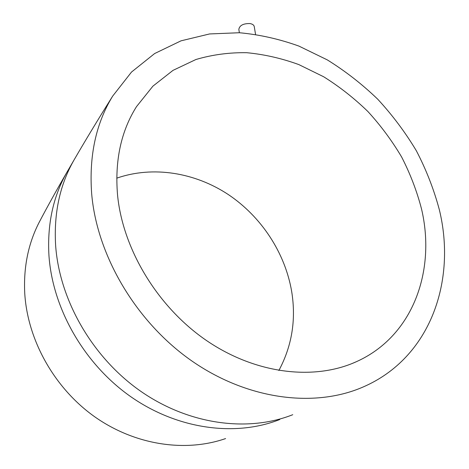 <?xml version="1.0" encoding="UTF-8"?>
<svg xmlns="http://www.w3.org/2000/svg" width="469" height="469" viewBox="0 0 469 469"><rect width="100%" height="100%" fill="white"/><g stroke="black" fill="none" stroke-linecap="round" stroke-linejoin="round"><path stroke-width="0.7" d="M255.546 34.337L254.251 26.569C253.893 24.998 252.445 23.989 249.901 23.556C243.27 23.468 239.583 25.408 238.832 29.377L239.372 32.736M91.666 193.691C88.928 155.948 95.94 123.411 112.689 96.086L131.513 72.044L154.653 53.536L181.028 40.826L209.59 33.944L239.348 32.736C259.48 34.583 279.354 39.038 298.958 46.109L327.274 59.874C345.366 71.112 362.185 84.221 377.727 99.199C392.395 115.081 405.263 132.264 416.337 150.742C426.262 169.79 433.936 189.488 439.365 209.836C456.589 280.444 430.823 357.56 363.375 386.884C315.643 407.883 249.092 400.327 192.747 361.587C136.485 322.824 96.931 255.91 91.666 193.691M225.589 438.568C185.431 452.556 134.92 445.257 94.462 416.607C54.105 387.875 27.36 339.679 24.722 292.885C23.497 266.955 28.31 243.434 39.167 222.324L40.281 220.219M116.746 178.167C153.117 165.534 194.952 172.58 228.157 194.453C261.268 216.578 285.111 252.715 291.695 291.607C296.232 319.735 291.953 346.034 278.862 370.51M421.537 209.01C436.023 270.455 413.3 336.197 356.37 361.699C314.658 380.646 256.49 374.379 207.128 340.957C157.848 307.512 122.772 249.444 117.537 194.893C114.7 160.685 121.014 131.273 136.491 106.645L152.906 86.161L173.014 70.362L195.931 59.504C212.293 54.685 229.23 52.417 246.729 52.704C264.311 54.381 281.687 58.344 298.853 64.599L323.674 76.769C339.538 86.706 354.283 98.291 367.907 111.528C380.752 125.563 391.996 140.729 401.646 157.027C410.269 173.817 416.9 191.141 421.537 209.01M292.762 414.702C248.259 432.359 189.312 424.984 140.817 391.334C92.411 357.63 59.405 300.084 55.623 245.346C53.753 213.395 59.78 185.144 73.692 160.586L75.075 158.2M279.805 419.509C236.124 436.827 178.607 429.762 131.467 397.173C84.414 364.524 52.469 308.666 48.934 255.306C47.199 224.159 53.161 196.534 66.809 172.44L68.163 170.1M39.167 222.324C47.082 207.251 56.292 190.619 66.809 172.44L73.692 160.586C84.719 141.503 97.722 120.005 112.689 96.086M356.37 361.699L352.002 363.563"/></g></svg>
